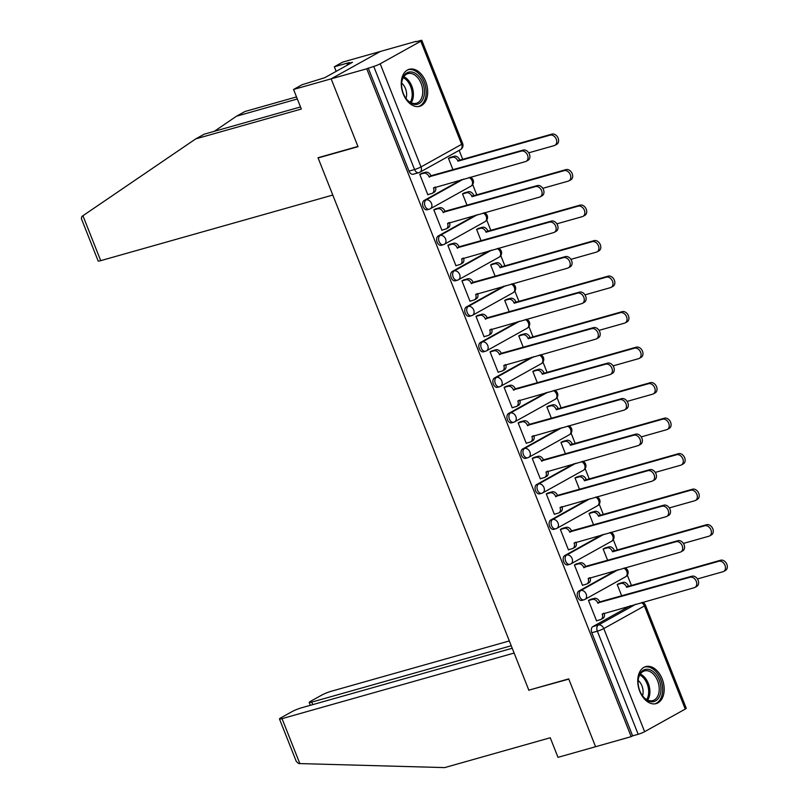 <?xml version="1.0" encoding="UTF-8"?>
<svg xmlns="http://www.w3.org/2000/svg" width="808" height="808" viewBox="0 0 808 808"><rect width="100%" height="100%" fill="white"/><g stroke="black" fill="none" stroke-linecap="round" stroke-linejoin="round"><path stroke-width="1.21" d="M616.191 570.276L578.801 591.082A4.929 3.232 74.2 0 0 577.74 597.233A4.929 3.232 74.2 0 0 581.952 600.374L583.921 599.819A4.929 3.232 -105.8 0 1 579.71 596.678A4.929 3.232 -105.8 0 1 580.77 590.527L618.16 569.721M602.132 534.765L564.741 555.571A4.929 3.232 74.2 0 0 563.681 561.722A4.929 3.232 74.2 0 0 567.893 564.863L569.862 564.307A4.929 3.232 -105.8 0 1 565.64 561.166A4.929 3.232 -105.8 0 1 566.711 555.015L604.101 534.209M588.072 499.253L550.682 520.059A4.929 3.232 74.2 0 0 549.622 526.21A4.929 3.232 74.2 0 0 553.834 529.351L555.793 528.796A4.929 3.232 -105.8 0 1 551.581 525.655A4.929 3.232 -105.8 0 1 552.652 519.504L590.042 498.698M574.013 463.752L536.623 484.548A4.929 3.232 74.2 0 0 535.563 490.698A4.929 3.232 74.2 0 0 539.774 493.839L541.734 493.284A4.929 3.232 -105.8 0 1 537.522 490.143A4.929 3.232 -105.8 0 1 538.593 483.992L575.983 463.186M559.954 428.24L522.564 449.036A4.929 3.232 74.2 0 0 521.493 455.187A4.929 3.232 74.2 0 0 525.705 458.338L527.675 457.772A4.929 3.232 -105.8 0 1 523.463 454.631A4.929 3.232 -105.8 0 1 524.533 448.48L561.924 427.685M545.895 392.728L508.505 413.524A4.929 3.232 74.2 0 0 507.434 419.675A4.929 3.232 74.2 0 0 511.646 422.826L513.615 422.271A4.929 3.232 -105.8 0 1 509.404 419.12A4.929 3.232 -105.8 0 1 510.474 412.969L547.864 392.173M531.836 357.217L494.446 378.013A4.929 3.232 74.2 0 0 493.375 384.164A4.929 3.232 74.2 0 0 497.587 387.315L499.556 386.759A4.929 3.232 -105.8 0 1 495.344 383.608A4.929 3.232 -105.8 0 1 496.415 377.457L533.805 356.661M517.776 321.705L480.386 342.501A4.929 3.232 74.2 0 0 479.316 348.652A4.929 3.232 74.2 0 0 483.527 351.803L485.497 351.248A4.929 3.232 -105.8 0 1 481.285 348.096A4.929 3.232 -105.8 0 1 482.356 341.946L519.746 321.15M503.717 286.194L466.327 306.989A4.929 3.232 74.2 0 0 465.256 313.14A4.929 3.232 74.2 0 0 469.468 316.292L471.438 315.736A4.929 3.232 -105.8 0 1 467.226 312.585A4.929 3.232 -105.8 0 1 468.297 306.434L505.687 285.638M489.658 250.682L452.268 271.478A4.929 3.232 74.2 0 0 451.197 277.629A4.929 3.232 74.2 0 0 455.409 280.78L457.379 280.224A4.929 3.232 -105.8 0 1 453.167 277.073A4.929 3.232 -105.8 0 1 454.237 270.922L491.628 250.127M475.599 215.17L438.209 235.976A4.929 3.232 74.2 0 0 437.138 242.127A4.929 3.232 74.2 0 0 441.35 245.268L443.319 244.713A4.929 3.232 -105.8 0 1 439.108 241.562A4.929 3.232 -105.8 0 1 440.178 235.421L477.568 214.615M461.54 179.659L424.149 200.465A4.929 3.232 74.2 0 0 423.079 206.616A4.929 3.232 74.2 0 0 427.291 209.757L429.26 209.201A4.929 3.232 -105.8 0 1 425.048 206.06A4.929 3.232 -105.8 0 1 426.119 199.909L463.509 179.103M425.675 81.558A19.23 12.615 74.2 0 0 409.242 69.286A19.23 12.615 74.2 0 0 403.273 94.021A19.23 12.615 74.2 0 0 419.706 106.292A19.23 12.615 74.2 0 0 425.675 81.558M662.166 678.871A19.23 12.615 74.2 0 0 645.733 666.6A19.23 12.615 74.2 0 0 639.764 691.325A19.23 12.615 74.2 0 0 656.197 703.596A19.23 12.615 74.2 0 0 662.166 678.871M631.412 585.447L627.341 575.165M617.352 549.935L613.282 539.653M603.293 514.433L599.223 504.142M589.234 478.922L585.154 468.63M575.175 443.41L571.094 433.118M561.116 407.899L557.035 397.607M547.056 372.387L542.976 362.095M532.997 336.875L528.917 326.584M518.938 301.364L514.858 291.072M504.869 265.852L500.798 255.56M490.81 230.341L486.739 220.059M476.75 194.829L472.68 184.547M462.691 159.317L459.146 150.369M416.14 41.743L420.109 40.622A4.929 0.566 -21.6 0 1 421.826 40.4A4.929 0.566 -21.6 0 1 420.816 41.208L380.194 63.802L421.019 166.923L461.651 144.319L420.816 41.208M512.221 648.248L301.566 707.788A7.393 0.858 -21.6 0 0 291.89 711.697L280.982 717.767A7.393 0.858 -21.6 0 0 279.477 718.979A7.393 0.858 -21.6 0 0 282.043 718.645L299.839 763.58L444.673 767.6L550.248 737.765L558.005 757.338L595.577 746.723L568.721 678.882L528.816 690.163L318.099 157.954L358.005 146.682L331.149 78.841L380.396 51.449L415.999 41.39M685.255 709.081L644.42 605.96A4.929 0.566 -21.6 0 0 645.43 605.162L686.255 708.273A4.929 0.566 158.4 0 1 685.255 709.081L644.622 731.684A4.929 0.566 158.4 0 1 638.168 734.29L632.624 735.856L591.799 632.745A4.929 3.232 -105.8 0 1 592.87 626.594L630.25 605.788M529.836 689.88L568.812 679.114L595.577 746.723L631.189 736.654L366.761 68.781L331.149 78.841L380.396 51.449L342.814 62.065L334.34 66.781L336.158 71.357M632.624 735.856L631.189 736.654M368.196 67.983L409.02 171.104L414.565 169.529A4.929 0.566 158.4 0 0 421.019 166.923A4.929 3.676 60.9 0 1 419.837 172.245A4.929 3.676 60.9 0 1 419.241 172.488A4.929 3.232 -105.8 0 1 418.776 172.68A4.929 3.232 -105.8 0 1 414.565 169.529L373.74 66.418L366.761 68.781M373.74 66.418A4.929 0.566 -21.6 0 0 380.194 63.802M421.958 173.255L419.746 174.296L427.856 194.789L428.462 194.445M464.731 192.789L462.519 193.839L467.105 205.414M436.017 208.757L433.805 209.807L441.915 230.3L442.521 229.957M478.791 228.3L476.579 229.351L481.164 240.925M450.076 244.268L447.864 245.319L455.975 265.812L456.581 265.468M492.85 263.812L490.638 264.862L495.223 276.437M464.135 279.78L461.924 280.831L470.034 301.323L470.64 300.98M506.909 299.324L504.697 300.364L509.282 311.949M478.195 315.292L475.983 316.342L484.093 336.825L484.699 336.492M520.968 334.835L518.756 335.875L523.342 347.46M492.254 350.803L490.042 351.854L498.152 372.337L498.758 372.003M535.027 370.337L532.815 371.387L537.401 382.972M506.313 386.315L504.101 387.365L512.221 407.848L512.827 407.515M549.087 405.848L546.875 406.899L551.46 418.483M520.382 421.826L518.16 422.877L526.281 443.36L526.887 443.026M563.146 441.36L560.934 442.41L565.519 453.995M534.442 457.338L532.23 458.389L540.34 478.871L540.946 478.538M577.215 476.871L574.993 477.922L579.578 489.507M548.501 492.85L546.289 493.9L554.399 514.383L555.005 514.05M591.274 512.383L589.062 513.433L593.648 525.018M562.56 528.361L560.348 529.412L568.458 549.895L569.064 549.561M605.333 547.895L603.121 548.945L607.707 560.53M576.619 563.873L574.407 564.913L582.518 585.406L583.124 585.063M619.393 583.406L617.181 584.457L621.766 596.031M590.678 599.385L588.466 600.425L596.577 620.918L597.183 620.574M319.029 157.439L318.099 157.954M450.672 157.277L448.46 158.328L453.046 169.902M409.02 171.104A4.929 3.232 74.2 0 0 413.231 174.245L418.776 172.68A4.929 4.929 0 0 0 419.837 172.245L460.469 149.642A4.929 4.929 0 0 0 462.651 143.521L421.826 40.4M427.796 194.637L431.714 193.526A4.929 3.676 -119.1 0 0 432.31 193.284A4.929 3.676 -119.1 0 0 433.492 187.971L525.513 161.58A5.666 4.222 -119.1 0 0 526.19 161.297A5.666 4.222 -119.1 0 0 527.351 154.732A5.666 4.222 -119.1 0 0 521.362 151.106L429.078 176.811A4.929 3.676 -119.1 0 0 423.695 173.276L425.564 172.235A4.929 3.676 60.9 0 1 430.937 175.77L523.231 150.076A5.666 4.222 60.9 0 1 529.22 153.692A5.666 4.222 60.9 0 1 528.058 160.267L526.19 161.297M421.291 173.437L425.564 172.235M435.401 187.042A4.929 3.676 60.9 0 1 434.179 192.243L432.31 193.284M419.776 174.377L423.695 173.276M429.21 177.154L431.078 176.114M450.006 157.469L454.278 156.257A4.929 3.676 60.9 0 1 459.651 159.802L457.793 160.843A4.929 3.676 -119.1 0 0 452.409 157.297L448.49 158.408M528.735 152.813L554.227 145.612A5.666 4.222 -119.1 0 0 554.904 145.329A5.666 4.222 -119.1 0 0 556.066 138.754A5.666 4.222 -119.1 0 0 550.076 135.138L457.924 161.176M459.792 160.146L551.945 134.098A5.666 4.222 60.9 0 1 557.934 137.724A5.666 4.222 60.9 0 1 556.773 144.289L554.904 145.329M441.855 230.149L445.774 229.038A4.929 3.676 -119.1 0 0 446.37 228.795A4.929 3.676 -119.1 0 0 447.551 223.483L539.572 197.091A5.666 4.222 -119.1 0 0 540.249 196.809A5.666 4.222 -119.1 0 0 541.421 190.244A5.666 4.222 -119.1 0 0 535.421 186.618L443.137 212.322A4.929 3.676 -119.1 0 0 437.754 208.787L439.623 207.747A4.929 3.676 60.9 0 1 444.996 211.282L537.29 185.588A5.666 4.222 60.9 0 1 543.279 189.203A5.666 4.222 60.9 0 1 542.117 195.768L540.249 196.809M435.35 208.949L439.623 207.747M449.46 222.553A4.929 3.676 60.9 0 1 448.238 227.755L446.37 228.795M433.835 209.888L437.754 208.787M443.269 212.666L445.137 211.625M455.914 265.66L459.833 264.549A4.929 3.676 -119.1 0 0 460.429 264.307A4.929 3.676 -119.1 0 0 461.61 258.984L553.631 232.603A5.666 4.222 -119.1 0 0 554.308 232.32A5.666 4.222 -119.1 0 0 555.48 225.755A5.666 4.222 -119.1 0 0 549.48 222.129L457.197 247.834A4.929 3.676 -119.1 0 0 451.813 244.289L453.682 243.258A4.929 3.676 60.9 0 1 459.065 246.793L551.349 221.089A5.666 4.222 60.9 0 1 557.338 224.715A5.666 4.222 60.9 0 1 556.177 231.28L554.308 232.32M449.41 244.46L453.682 243.258M463.519 258.065A4.929 3.676 60.9 0 1 462.297 263.267L460.429 264.307M447.895 245.4L451.813 244.289M457.328 248.177L459.196 247.137M297.344 99L236.522 116.19L214.332 131.31M236.522 116.19L244.996 111.484L296.526 96.92M195.748 138.875L301.323 109.04L293.567 89.466L331.149 78.841L357.914 146.45L318.009 157.732L332.795 195.061L100.707 260.651A7.393 0.858 158.4 0 1 98.142 260.974L81.345 218.564L81.921 216.413L195.748 138.875L204.222 134.168L300.495 106.959M293.567 89.466L302.041 84.749L324.735 77.709L352.45 62.297L347.076 63.812L347.551 65.014M347.076 63.812L349.379 62.529L334.34 66.781M299.839 763.58L298.516 763.469L296.263 761.389L279.477 718.979M509.323 640.936L331.29 691.254A7.393 0.858 -21.6 0 0 321.614 695.163L310.696 701.233A7.393 0.858 -21.6 0 0 309.191 702.445A7.393 0.858 -21.6 0 0 311.757 702.112L312.757 704.626M511.232 645.744L311.757 702.112M528.907 690.385L514.13 653.056L282.043 718.645M406.959 72.831A16.635 10.918 -105.8 0 1 422.736 82.8A16.635 10.918 -105.8 0 1 419.13 103.555A16.635 10.918 -105.8 0 1 406.131 98.667A16.635 10.918 -105.8 0 1 401.667 82.881A16.635 10.918 -105.8 0 1 406.959 72.831M405.939 98.394A15.402 10.11 74.2 0 0 416.342 103.273A15.402 10.11 74.2 0 0 417.776 102.677A15.402 10.11 74.2 0 0 421.524 84.567A15.402 10.11 74.2 0 0 407.959 73.619A15.402 10.11 74.2 0 0 406.515 74.215A15.402 10.11 74.2 0 0 401.647 83.214M406 98.485A10.969 7.201 74.2 0 0 401.657 83.103M418.291 106.555A19.099 12.534 74.2 0 0 420.029 105.838A19.099 12.534 74.2 0 0 424.685 83.426A19.099 12.534 74.2 0 0 407.909 69.791M643.451 670.135A16.635 10.918 -105.8 0 1 659.227 680.114A16.635 10.918 -105.8 0 1 655.621 700.869A16.635 10.918 -105.8 0 1 642.623 695.981A16.635 10.918 -105.8 0 1 638.158 680.195A16.635 10.918 -105.8 0 1 643.451 670.135M642.431 695.708A15.402 10.11 74.2 0 0 652.834 700.576A15.402 10.11 74.2 0 0 654.268 699.981A15.402 10.11 74.2 0 0 658.015 681.871A15.402 10.11 74.2 0 0 644.451 670.933A15.402 10.11 74.2 0 0 643.006 671.529A15.402 10.11 74.2 0 0 638.138 680.528M642.491 695.799A10.969 7.201 74.2 0 0 638.148 680.417M654.783 703.869A19.099 12.534 74.2 0 0 656.52 703.142A19.099 12.534 74.2 0 0 661.176 680.73A19.099 12.534 74.2 0 0 644.4 667.105M464.065 192.971L468.337 191.769A4.929 3.676 60.9 0 1 473.71 195.314L471.852 196.354A4.929 3.676 -119.1 0 0 466.469 192.809L462.55 193.91M542.794 188.325L568.287 181.123A5.666 4.222 -119.1 0 0 568.963 180.841A5.666 4.222 -119.1 0 0 570.125 174.265A5.666 4.222 -119.1 0 0 564.135 170.65L471.983 196.687M473.852 195.657L566.004 169.609A5.666 4.222 60.9 0 1 571.993 173.225A5.666 4.222 60.9 0 1 570.832 179.8L568.963 180.841M478.124 228.482L482.396 227.28A4.929 3.676 60.9 0 1 487.769 230.825L485.911 231.856A4.929 3.676 -119.1 0 0 480.528 228.321L476.609 229.422M556.853 223.836L582.346 216.625A5.666 4.222 -119.1 0 0 583.023 216.352A5.666 4.222 -119.1 0 0 584.184 209.777A5.666 4.222 -119.1 0 0 578.195 206.161L486.042 232.199M487.911 231.159L580.063 205.121A5.666 4.222 60.9 0 1 586.053 208.737A5.666 4.222 60.9 0 1 584.891 215.312L583.023 216.352M469.983 301.172L473.892 300.061A4.929 3.676 -119.1 0 0 474.488 299.819A4.929 3.676 -119.1 0 0 475.67 294.496L567.691 268.115A5.666 4.222 -119.1 0 0 568.367 267.832A5.666 4.222 -119.1 0 0 569.539 261.267A5.666 4.222 -119.1 0 0 563.54 257.641L471.256 283.345A4.929 3.676 -119.1 0 0 465.873 279.8L467.741 278.77A4.929 3.676 60.9 0 1 473.124 282.305L565.408 256.601A5.666 4.222 60.9 0 1 571.397 260.226A5.666 4.222 60.9 0 1 570.236 266.791L568.367 267.832M463.469 279.972L467.741 278.77M477.579 293.577A4.929 3.676 60.9 0 1 476.356 298.778L474.488 299.819M461.954 280.911L465.873 279.8M471.387 283.689L473.256 282.649M484.043 336.684L487.951 335.572A4.929 3.676 -119.1 0 0 488.547 335.33A4.929 3.676 -119.1 0 0 489.729 330.007L581.75 303.626A5.666 4.222 -119.1 0 0 582.427 303.343A5.666 4.222 -119.1 0 0 583.598 296.778A5.666 4.222 -119.1 0 0 577.599 293.152L485.315 318.857A4.929 3.676 -119.1 0 0 479.932 315.312L481.8 314.272A4.929 3.676 60.9 0 1 487.184 317.817L579.467 292.112A5.666 4.222 60.9 0 1 585.457 295.738A5.666 4.222 60.9 0 1 584.295 302.303L582.427 303.343M477.538 315.484L481.8 314.272M491.638 329.088A4.929 3.676 60.9 0 1 490.416 334.29L488.547 335.33M476.013 316.423L479.932 315.312M485.446 319.2L487.315 318.16M498.102 372.195L502.01 371.084A4.929 3.676 -119.1 0 0 502.606 370.842A4.929 3.676 -119.1 0 0 503.788 365.519L595.809 339.138A5.666 4.222 -119.1 0 0 596.496 338.855A5.666 4.222 -119.1 0 0 597.657 332.28A5.666 4.222 -119.1 0 0 591.658 328.664L499.374 354.369A4.929 3.676 -119.1 0 0 493.991 350.824L495.859 349.783A4.929 3.676 60.9 0 1 501.243 353.328L593.526 327.624A5.666 4.222 60.9 0 1 599.516 331.25A5.666 4.222 60.9 0 1 598.354 337.815L596.496 338.855M491.597 350.995L495.859 349.783M505.697 364.6A4.929 3.676 60.9 0 1 504.475 369.801L502.606 370.842M490.072 351.935L493.991 350.824M499.506 354.712L501.374 353.672M492.183 263.994L496.455 262.792A4.929 3.676 60.9 0 1 501.829 266.337L499.97 267.367A4.929 3.676 -119.1 0 0 494.587 263.832L490.668 264.933M570.913 259.348L596.405 252.136A5.666 4.222 -119.1 0 0 597.082 251.854A5.666 4.222 -119.1 0 0 598.253 245.289A5.666 4.222 -119.1 0 0 592.254 241.673L500.101 267.711M501.97 266.67L594.122 240.632A5.666 4.222 60.9 0 1 600.112 244.248A5.666 4.222 60.9 0 1 598.95 250.823L597.082 251.854M506.242 299.505L510.515 298.304A4.929 3.676 60.9 0 1 515.898 301.839L514.029 302.879A4.929 3.676 -119.1 0 0 508.646 299.344L504.727 300.445M584.972 294.859L610.464 287.648A5.666 4.222 -119.1 0 0 611.141 287.365A5.666 4.222 -119.1 0 0 612.312 280.8A5.666 4.222 -119.1 0 0 606.313 277.184L514.161 303.222M516.029 302.182L608.182 276.144A5.666 4.222 60.9 0 1 614.171 279.76A5.666 4.222 60.9 0 1 613.009 286.335L611.141 287.365M520.302 335.017L524.574 333.815A4.929 3.676 60.9 0 1 529.957 337.35L528.089 338.39A4.929 3.676 -119.1 0 0 522.705 334.855L518.786 335.956M599.031 330.361L624.523 323.16A5.666 4.222 -119.1 0 0 625.2 322.877A5.666 4.222 -119.1 0 0 626.372 316.312A5.666 4.222 -119.1 0 0 620.372 312.686L528.22 338.734M530.088 337.694L622.241 311.656A5.666 4.222 60.9 0 1 628.23 315.272A5.666 4.222 60.9 0 1 627.069 321.847L625.2 322.877M512.161 407.707L516.07 406.596A4.929 3.676 -119.1 0 0 516.666 406.353A4.929 3.676 -119.1 0 0 517.847 401.031L609.868 374.649A5.666 4.222 -119.1 0 0 610.555 374.367A5.666 4.222 -119.1 0 0 611.717 367.791A5.666 4.222 -119.1 0 0 605.717 364.176L513.433 389.88A4.929 3.676 -119.1 0 0 508.05 386.335L509.919 385.295A4.929 3.676 60.9 0 1 515.302 388.84L607.586 363.135A5.666 4.222 60.9 0 1 613.585 366.761A5.666 4.222 60.9 0 1 612.413 373.326L610.555 374.367M505.656 386.507L509.919 385.295M519.756 400.111A4.929 3.676 60.9 0 1 518.534 405.313L516.666 406.353M504.131 387.446L508.05 386.335M513.565 390.224L515.433 389.183M534.371 370.529L538.633 369.327A4.929 3.676 60.9 0 1 544.016 372.862L542.148 373.902A4.929 3.676 -119.1 0 0 536.764 370.367L532.846 371.468M613.09 365.873L638.583 358.671A5.666 4.222 -119.1 0 0 639.259 358.388A5.666 4.222 -119.1 0 0 640.431 351.823A5.666 4.222 -119.1 0 0 634.432 348.197L542.279 374.245M544.148 373.205L636.3 347.167A5.666 4.222 60.9 0 1 642.289 350.783A5.666 4.222 60.9 0 1 641.128 357.348L639.259 358.388M526.22 443.208L530.129 442.107A4.929 3.676 -119.1 0 0 530.725 441.865A4.929 3.676 -119.1 0 0 531.906 436.542L623.928 410.161A5.666 4.222 -119.1 0 0 624.614 409.878A5.666 4.222 -119.1 0 0 625.776 403.303A5.666 4.222 -119.1 0 0 619.786 399.687L527.493 425.392A4.929 3.676 -119.1 0 0 522.109 421.847L523.978 420.806A4.929 3.676 60.9 0 1 529.361 424.351L621.645 398.647A5.666 4.222 60.9 0 1 627.644 402.273A5.666 4.222 60.9 0 1 626.473 408.838L624.614 409.878M519.716 422.018L523.978 420.806M533.825 435.623A4.929 3.676 60.9 0 1 532.593 440.825L530.725 441.865M518.201 422.958L522.109 421.847M527.624 425.725L529.492 424.695M548.43 406.04L552.692 404.838A4.929 3.676 60.9 0 1 558.075 408.373L556.207 409.414A4.929 3.676 -119.1 0 0 550.824 405.869L546.905 406.979M627.149 401.384L652.642 394.183A5.666 4.222 -119.1 0 0 653.329 393.9A5.666 4.222 -119.1 0 0 654.49 387.335A5.666 4.222 -119.1 0 0 648.491 383.709L556.338 409.757M558.207 408.717L650.359 382.669A5.666 4.222 60.9 0 1 656.349 386.295A5.666 4.222 60.9 0 1 655.187 392.86L653.329 393.9M540.279 478.72L544.188 477.619A4.929 3.676 -119.1 0 0 544.784 477.376A4.929 3.676 -119.1 0 0 545.966 472.054L637.987 445.673A5.666 4.222 -119.1 0 0 638.673 445.39A5.666 4.222 -119.1 0 0 639.835 438.815A5.666 4.222 -119.1 0 0 633.846 435.199L541.552 460.903A4.929 3.676 -119.1 0 0 536.169 457.358L538.037 456.318A4.929 3.676 60.9 0 1 543.42 459.863L635.704 434.159A5.666 4.222 60.9 0 1 641.704 437.774A5.666 4.222 60.9 0 1 640.532 444.349L638.673 445.39M533.775 457.52L538.037 456.318M547.885 471.135A4.929 3.676 60.9 0 1 546.652 476.336L544.784 477.376M532.26 458.459L536.169 457.358M541.683 461.237L543.552 460.207M562.489 441.552L566.751 440.35A4.929 3.676 60.9 0 1 572.135 443.885L570.266 444.925A4.929 3.676 -119.1 0 0 564.883 441.38L560.964 442.491M641.209 436.896L666.701 429.694A5.666 4.222 -119.1 0 0 667.388 429.412A5.666 4.222 -119.1 0 0 668.549 422.847A5.666 4.222 -119.1 0 0 662.55 419.221L570.398 445.269M572.266 444.228L664.418 418.18A5.666 4.222 60.9 0 1 670.418 421.806A5.666 4.222 60.9 0 1 669.246 428.371L667.388 429.412M554.339 514.231L558.247 513.13A4.929 3.676 -119.1 0 0 558.843 512.878A4.929 3.676 -119.1 0 0 560.025 507.565L652.046 481.174A5.666 4.222 -119.1 0 0 652.733 480.901A5.666 4.222 -119.1 0 0 653.894 474.326A5.666 4.222 -119.1 0 0 647.905 470.711L555.611 496.405A4.929 3.676 -119.1 0 0 550.228 492.87L552.096 491.83A4.929 3.676 60.9 0 1 557.48 495.375L649.763 469.67A5.666 4.222 60.9 0 1 655.763 473.286A5.666 4.222 60.9 0 1 654.601 479.861L652.733 480.901M547.834 493.031L552.096 491.83M561.944 506.646A4.929 3.676 60.9 0 1 560.712 511.848L558.843 512.878M546.319 493.971L550.228 492.87M555.742 496.748L557.611 495.708M576.548 477.063L580.811 475.851A4.929 3.676 60.9 0 1 586.194 479.397L584.325 480.437A4.929 3.676 -119.1 0 0 578.942 476.892L575.033 478.003M655.268 472.407L680.76 465.206A5.666 4.222 -119.1 0 0 681.447 464.923A5.666 4.222 -119.1 0 0 682.609 458.358A5.666 4.222 -119.1 0 0 676.619 454.732L584.457 480.78M586.325 479.74L678.478 453.692A5.666 4.222 60.9 0 1 684.477 457.318A5.666 4.222 60.9 0 1 683.305 463.883L681.447 464.923M568.398 549.743L572.317 548.642A4.929 3.676 -119.1 0 0 572.902 548.39A4.929 3.676 -119.1 0 0 574.084 543.077L666.105 516.686A5.666 4.222 -119.1 0 0 666.792 516.403A5.666 4.222 -119.1 0 0 667.953 509.838A5.666 4.222 -119.1 0 0 661.964 506.222L569.67 531.916A4.929 3.676 -119.1 0 0 564.287 528.381L566.155 527.341A4.929 3.676 60.9 0 1 571.539 530.886L663.822 505.182A5.666 4.222 60.9 0 1 669.822 508.798A5.666 4.222 60.9 0 1 668.66 515.373L666.792 516.403M561.893 528.543L566.155 527.341M576.003 542.158A4.929 3.676 60.9 0 1 574.771 547.359L572.902 548.39M560.378 529.482L564.287 528.381M569.812 532.26L571.67 531.22M590.608 512.575L594.87 511.363A4.929 3.676 60.9 0 1 600.253 514.908L598.385 515.948A4.929 3.676 -119.1 0 0 593.001 512.403L589.093 513.514M669.327 507.919L694.819 500.718A5.666 4.222 -119.1 0 0 695.506 500.435A5.666 4.222 -119.1 0 0 696.668 493.86A5.666 4.222 -119.1 0 0 690.678 490.244L598.516 516.292M600.384 515.251L692.537 489.204A5.666 4.222 60.9 0 1 698.536 492.829A5.666 4.222 60.9 0 1 697.365 499.394L695.506 500.435M582.457 585.255L586.376 584.154A4.929 3.676 -119.1 0 0 586.962 583.901A4.929 3.676 -119.1 0 0 588.143 578.589L680.164 552.197A5.666 4.222 -119.1 0 0 680.851 551.915A5.666 4.222 -119.1 0 0 682.013 545.35A5.666 4.222 -119.1 0 0 676.023 541.734L583.73 567.428A4.929 3.676 -119.1 0 0 578.346 563.893L580.215 562.853A4.929 3.676 60.9 0 1 585.598 566.388L677.882 540.693A5.666 4.222 60.9 0 1 683.881 544.309A5.666 4.222 60.9 0 1 682.72 550.884L680.851 551.915M575.952 564.055L580.215 562.853M590.062 577.67A4.929 3.676 60.9 0 1 588.83 582.871L586.962 583.901M574.438 564.994L578.346 563.893M583.871 567.771L585.729 566.731M604.667 548.087L608.929 546.875A4.929 3.676 60.9 0 1 614.312 550.42L612.444 551.46A4.929 3.676 -119.1 0 0 607.06 547.915L603.152 549.026M683.386 543.43L708.879 536.229A5.666 4.222 -119.1 0 0 709.565 535.946A5.666 4.222 -119.1 0 0 710.727 529.371A5.666 4.222 -119.1 0 0 704.738 525.755L612.575 551.803M614.444 550.763L706.596 524.715A5.666 4.222 60.9 0 1 712.595 528.341A5.666 4.222 60.9 0 1 711.434 534.906L709.565 535.946M596.516 620.766L600.435 619.655A4.929 3.676 -119.1 0 0 601.021 619.413A4.929 3.676 -119.1 0 0 602.202 614.1L694.224 587.709A5.666 4.222 -119.1 0 0 694.91 587.426A5.666 4.222 -119.1 0 0 696.072 580.861A5.666 4.222 -119.1 0 0 690.082 577.235L597.789 602.94A4.929 3.676 -119.1 0 0 592.405 599.405L594.274 598.364A4.929 3.676 60.9 0 1 599.657 601.899L691.951 576.205A5.666 4.222 60.9 0 1 697.94 579.821A5.666 4.222 60.9 0 1 696.779 586.386L694.91 587.426M590.012 599.566L594.274 598.364M604.121 613.171A4.929 3.676 60.9 0 1 602.889 618.373L601.021 619.413M588.497 600.506L592.405 599.405M597.93 603.283L599.788 602.243M618.726 583.598L622.988 582.386A4.929 3.676 60.9 0 1 628.371 585.931L626.503 586.972A4.929 3.676 -119.1 0 0 621.12 583.427L617.211 584.538M697.445 578.942L722.938 571.741A5.666 4.222 -119.1 0 0 723.625 571.458A5.666 4.222 -119.1 0 0 724.786 564.883A5.666 4.222 -119.1 0 0 718.797 561.267L626.644 587.305M628.503 586.275L720.655 560.227A5.666 4.222 60.9 0 1 726.655 563.853A5.666 4.222 60.9 0 1 725.493 570.418L723.625 571.458M578.801 591.082L580.77 590.527A4.929 3.676 60.9 0 1 586.154 594.062A4.929 3.676 -119.1 0 1 584.972 599.385A4.929 3.676 -119.1 0 1 584.376 599.627A4.929 3.232 -105.8 0 1 583.921 599.819A4.929 4.929 0 0 0 584.972 599.385L625.604 576.781A4.929 3.676 -119.1 0 0 626.786 571.458A4.929 3.676 -119.1 0 0 623.746 568.145M564.741 555.571L566.711 555.015A4.929 3.676 60.9 0 1 572.094 558.55A4.929 3.676 -119.1 0 1 570.913 563.873A4.929 3.676 -119.1 0 1 570.317 564.115A4.929 3.232 -105.8 0 1 569.862 564.307A4.929 4.929 0 0 0 570.913 563.873L611.545 541.269A4.929 3.676 -119.1 0 0 612.727 535.946A4.929 3.676 -119.1 0 0 609.687 532.634M550.682 520.059L552.652 519.504A4.929 3.676 60.9 0 1 558.035 523.039A4.929 3.676 -119.1 0 1 556.853 528.361A4.929 3.676 -119.1 0 1 556.258 528.604A4.929 3.232 -105.8 0 1 555.793 528.796A4.929 4.929 0 0 0 556.853 528.361L597.486 505.757A4.929 3.676 -119.1 0 0 598.667 500.435A4.929 3.676 -119.1 0 0 595.627 497.122M536.623 484.548L538.593 483.992A4.929 3.676 60.9 0 1 543.976 487.537A4.929 3.676 -119.1 0 1 542.794 492.85A4.929 3.676 -119.1 0 1 542.198 493.092A4.929 3.232 -105.8 0 1 541.734 493.284A4.929 4.929 0 0 0 542.794 492.85L583.427 470.246A4.929 3.676 -119.1 0 0 584.608 464.933A4.929 3.676 -119.1 0 0 581.568 461.61M522.564 449.036L524.533 448.48A4.929 3.676 60.9 0 1 529.917 452.026A4.929 3.676 -119.1 0 1 528.735 457.338A4.929 3.676 -119.1 0 1 528.139 457.591A4.929 3.232 -105.8 0 1 527.675 457.772A4.929 4.929 0 0 0 528.735 457.338L569.367 434.734A4.929 3.676 -119.1 0 0 570.549 429.422A4.929 3.676 -119.1 0 0 567.509 426.099M508.505 413.524L510.474 412.969A4.929 3.676 60.9 0 1 515.857 416.514A4.929 3.676 -119.1 0 1 514.676 421.826A4.929 3.676 -119.1 0 1 514.08 422.079A4.929 3.232 -105.8 0 1 513.615 422.271A4.929 4.929 0 0 0 514.676 421.826L555.308 399.223A4.929 3.676 -119.1 0 0 556.49 393.91A4.929 3.676 -119.1 0 0 553.44 390.587M494.446 378.013L496.415 377.457A4.929 3.676 60.9 0 1 501.798 381.002A4.929 3.676 -119.1 0 1 500.617 386.315A4.929 3.676 -119.1 0 1 500.021 386.567A4.929 3.232 -105.8 0 1 499.556 386.759A4.929 4.929 0 0 0 500.617 386.315L541.249 363.711A4.929 3.676 -119.1 0 0 542.431 358.399A4.929 3.676 -119.1 0 0 539.38 355.086M480.386 342.501L482.356 341.946A4.929 3.676 60.9 0 1 487.739 345.491A4.929 3.676 -119.1 0 1 486.557 350.813A4.929 3.676 -119.1 0 1 485.962 351.056A4.929 3.232 -105.8 0 1 485.497 351.248A4.929 4.929 0 0 0 486.557 350.813L527.18 328.21A4.929 3.676 -119.1 0 0 528.371 322.887A4.929 3.676 -119.1 0 0 525.321 319.574M466.327 306.989L468.297 306.434A4.929 3.676 60.9 0 1 473.68 309.979A4.929 3.676 -119.1 0 1 472.498 315.302A4.929 3.676 -119.1 0 1 471.902 315.544A4.929 3.232 -105.8 0 1 471.438 315.736A4.929 4.929 0 0 0 472.498 315.302L513.12 292.698A4.929 3.676 -119.1 0 0 514.302 287.375A4.929 3.676 -119.1 0 0 511.262 284.062M452.268 271.478L454.237 270.922A4.929 3.676 60.9 0 1 459.621 274.468A4.929 3.676 -119.1 0 1 458.439 279.79A4.929 3.676 -119.1 0 1 457.843 280.033A4.929 3.232 -105.8 0 1 457.379 280.224A4.929 4.929 0 0 0 458.439 279.79L499.061 257.186A4.929 3.676 -119.1 0 0 500.243 251.864A4.929 3.676 -119.1 0 0 497.203 248.551M438.209 235.976L440.178 235.421A4.929 3.676 60.9 0 1 445.561 238.956A4.929 3.676 -119.1 0 1 444.38 244.279A4.929 3.676 -119.1 0 1 443.784 244.521A4.929 3.232 -105.8 0 1 443.319 244.713A4.929 4.929 0 0 0 444.38 244.279L485.002 221.675A4.929 3.676 -119.1 0 0 486.184 216.352A4.929 3.676 -119.1 0 0 483.144 213.039M424.149 200.465L426.119 199.909A4.929 3.676 60.9 0 1 431.502 203.444A4.929 3.676 -119.1 0 1 430.321 208.767A4.929 3.676 -119.1 0 1 429.725 209.009A4.929 3.232 -105.8 0 1 429.26 209.201A4.929 4.929 0 0 0 430.321 208.767L470.943 186.163A4.929 3.676 -119.1 0 0 472.125 180.841A4.929 3.676 -119.1 0 0 469.084 177.528M592.87 626.594L598.415 625.018L635.805 604.222M641.38 602.647A4.929 3.676 -119.1 0 1 644.42 605.96L603.798 628.563L644.622 731.684M591.799 632.745L597.344 631.169A4.929 3.232 -105.8 0 1 598.415 625.018A4.929 3.676 -119.1 0 1 603.798 628.563A4.929 0.566 158.4 0 1 597.344 631.169L638.168 734.29M462.651 143.521A4.929 0.566 -21.6 0 1 461.651 144.319A4.929 3.676 60.9 0 1 460.469 149.642M433.492 187.971L434.876 187.193M429.078 176.811L430.937 175.77M521.362 151.106L523.231 150.076M459.651 159.802L457.793 160.843M454.278 156.257L452.409 157.297M551.945 134.098L550.076 135.138M447.551 223.483L448.935 222.705M443.137 212.322L444.996 211.282M535.421 186.618L537.29 185.588M461.61 258.984L462.994 258.217M457.197 247.834L459.065 246.793M549.48 222.129L551.349 221.089M82.921 215.716L100.707 260.651M403.808 76.75A15.402 10.11 -105.8 0 1 412.555 88.335A15.402 10.11 -105.8 0 1 411.161 102.778M410.232 102.303A14.898 9.777 74.2 0 0 403.263 77.649M640.3 674.054A15.402 10.11 -105.8 0 1 649.046 685.639A15.402 10.11 -105.8 0 1 647.652 700.082M646.723 699.607A14.898 9.777 74.2 0 0 639.754 674.953M473.71 195.314L471.852 196.354M468.337 191.769L466.469 192.809M566.004 169.609L564.135 170.65M487.769 230.825L485.911 231.856M482.396 227.28L480.528 228.321M580.063 205.121L578.195 206.161M475.67 294.496L477.053 293.728M471.256 283.345L473.124 282.305M563.54 257.641L565.408 256.601M489.729 330.007L491.113 329.24M485.315 318.857L487.184 317.817M577.599 293.152L579.467 292.112M503.788 365.519L505.172 364.751M499.374 354.369L501.243 353.328M591.658 328.664L593.526 327.624M501.829 266.337L499.97 267.367M496.455 262.792L494.587 263.832M594.122 240.632L592.254 241.673M515.898 301.839L514.029 302.879M510.515 298.304L508.646 299.344M608.182 276.144L606.313 277.184M529.957 337.35L528.089 338.39M524.574 333.815L522.705 334.855M622.241 311.656L620.372 312.686M517.847 401.031L519.241 400.263M513.433 389.88L515.302 388.84M605.717 364.176L607.586 363.135M544.016 372.862L542.148 373.902M538.633 369.327L536.764 370.367M636.3 347.167L634.432 348.197M531.906 436.542L533.3 435.775M527.493 425.392L529.361 424.351M619.786 399.687L621.645 398.647M558.075 408.373L556.207 409.414M552.692 404.838L550.824 405.869M650.359 382.669L648.491 383.709M545.966 472.054L547.359 471.286M541.552 460.903L543.42 459.863M633.846 435.199L635.704 434.159M572.135 443.885L570.266 444.925M566.751 440.35L564.883 441.38M664.418 418.18L662.55 419.221M560.025 507.565L561.419 506.788M555.611 496.405L557.48 495.375M647.905 470.711L649.763 469.67M586.194 479.397L584.325 480.437M580.811 475.851L578.942 476.892M678.478 453.692L676.619 454.732M574.084 543.077L575.478 542.299M569.67 531.916L571.539 530.886M661.964 506.222L663.822 505.182M600.253 514.908L598.385 515.948M594.87 511.363L593.001 512.403M692.537 489.204L690.678 490.244M588.143 578.589L589.537 577.811M583.73 567.428L585.598 566.388M676.023 541.734L677.882 540.693M614.312 550.42L612.444 551.46M608.929 546.875L607.06 547.915M706.596 524.715L704.738 525.755M602.202 614.1L603.596 613.322M597.789 602.94L599.657 601.899M690.082 577.235L691.951 576.205M628.371 585.931L626.503 586.972M622.988 582.386L621.12 583.427M720.655 560.227L718.797 561.267M470.943 186.163A4.929 4.929 0 0 0 470.206 177.215M485.002 221.675A4.929 4.929 0 0 0 484.265 212.726M499.061 257.186A4.929 4.929 0 0 0 498.324 248.238M513.12 292.698A4.929 4.929 0 0 0 512.383 283.739M527.18 328.21A4.929 4.929 0 0 0 526.442 319.251M541.249 363.711A4.929 4.929 0 0 0 540.501 354.762M555.308 399.223A4.929 4.929 0 0 0 554.561 390.274M569.367 434.734A4.929 4.929 0 0 0 568.62 425.786M583.427 470.246A4.929 4.929 0 0 0 582.679 461.297M597.486 505.757A4.929 4.929 0 0 0 596.738 496.809M611.545 541.269A4.929 4.929 0 0 0 610.798 532.32M625.604 576.781A4.929 4.929 0 0 0 624.867 567.832M645.43 605.162A4.929 4.929 0 0 0 642.501 602.334M309.191 702.445L310.333 705.313"/></g></svg>
